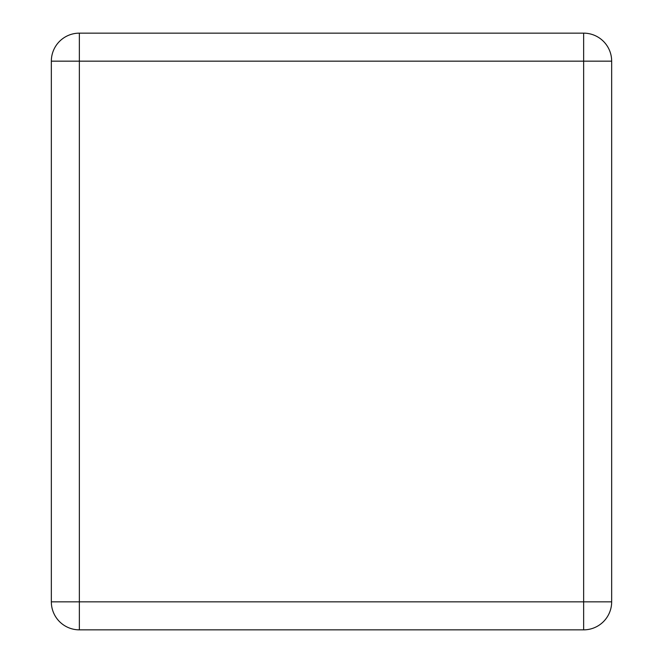 <?xml version="1.0" encoding="UTF-8"?>
<svg xmlns="http://www.w3.org/2000/svg" width="663" height="663" viewBox="0 0 663 663"><rect width="100%" height="100%" fill="white"/><g stroke="black" fill="none" stroke-linecap="round" stroke-linejoin="round"><path stroke-width="0.99" d="M51.341 601.838L51.341 61.162A28.012 28.012 0 0 1 79.361 33.15L583.639 33.15A28.012 28.012 0 0 1 611.659 61.162L611.659 601.838A28.012 28.012 0 0 1 583.639 629.85L79.361 629.85A28.012 28.012 0 0 1 51.341 601.838L79.361 601.838L79.361 61.162L583.639 61.162L583.639 601.838L79.361 601.838L79.361 629.85A28.012 28.012 0 0 1 51.341 601.838M51.341 61.162L79.361 61.162L79.361 33.15A28.012 28.012 0 0 0 51.341 61.162M611.659 601.838A28.012 28.012 0 0 1 583.639 629.85L583.639 601.838L611.659 601.838M583.639 33.15A28.012 28.012 0 0 1 611.659 61.162L583.639 61.162L583.639 33.15"/></g></svg>
